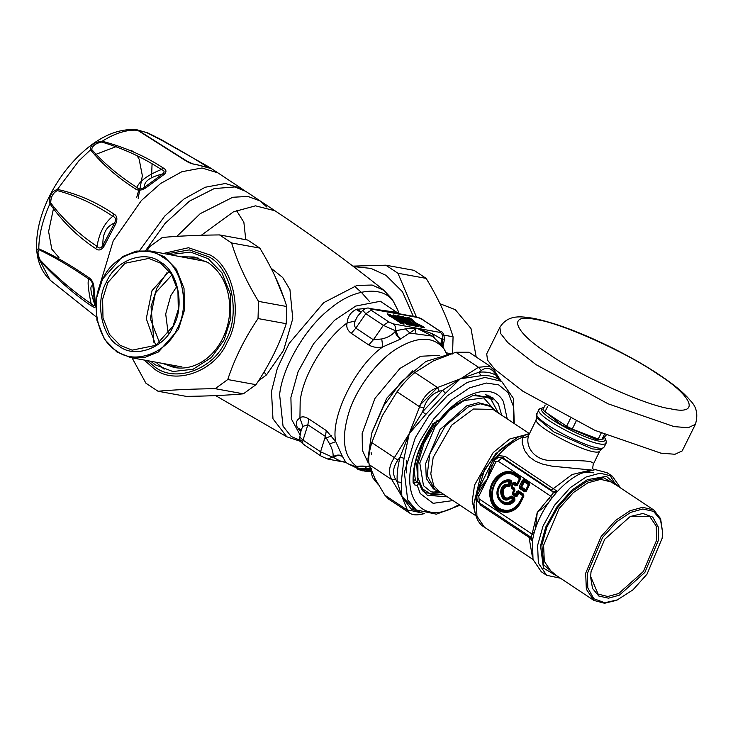 <?xml version="1.0" encoding="UTF-8"?>
<svg xmlns="http://www.w3.org/2000/svg" width="733" height="733" viewBox="0 0 733 733"><rect width="100%" height="100%" fill="white"/><g stroke="black" fill="none" stroke-linecap="round" stroke-linejoin="round"><path stroke-width="1.1" d="M153.994 342.879L151.044 306.559L156.917 288.069L166.73 272.933M284.523 299.751L275.122 276.506M410.462 322.007L413.623 325.15L412.642 325.534L413.614 325.15L401.327 316.977L410.462 322.007M411.158 322.474L410.398 321.595L411.158 322.474M401.409 317.114L400.346 317.371L401.592 317.288M401.4 316.986L410.453 321.595M412.716 323.995L415.309 324.737M411.799 323.345L413.339 323.739L414.823 322.401L412.065 319.267L409.096 317.746L406.925 317.664L408.116 319.011L403.04 316.647L401.143 316.299L400.264 317.187L398.899 315.886L397.286 315.593L397.543 316.289L412.258 325.544L413.879 325.837L413.907 325.351L418.012 326.597L417.104 324.985L424.077 327.697C425.012 327.798 424.636 327.404 422.959 326.506L414.823 322.401L413.54 322.566L422.547 327.23L422.959 326.506M413.348 325.086L414.896 325.837M413.375 324.737L417.104 324.985M413.98 325.672L413.155 324.728L413.98 325.672M414.182 325.654L413.632 325.15L414.182 325.654L412.642 325.534L400.337 317.371L400.053 318.443M396.782 319.954L396.278 319.377M395.06 319.606L396.37 319.588L395.188 317.114M398.083 320.165L402.261 321.21L409.261 325.021M404.094 319.075L404.195 317.957L409.096 320.138L408.116 319.011L409.096 320.138L408.116 319.011L408.428 320.568M408.217 319.716L409.096 319.881L410.095 321.411M412.065 319.267L410.718 319.377L410.086 320.385L409.096 319.881L412.642 323.28L413.54 322.566L409.096 317.746M414.044 325.397L417.068 326.487M414.282 325.672L412.871 325.571L413.907 325.351M400.126 320.889L398.367 320.77L402.298 321.292L408.446 324.847L410.068 325.15L409.802 324.453L397.515 316.289L393.584 314.924L394.638 316.72L387.519 313.816L400.071 322.676L402.499 323.766L404.112 324.059L403.856 323.372L400.126 320.889L396.828 320.468M393.364 318.168L395.307 319.148L394.693 317.682L395.618 317.847L394.638 316.72L396.232 319.313M394.592 317.233L399.219 320.385M400.621 320.66L396.241 317.756L396.535 316.674L395.719 316.317L395.426 317.389L396.241 317.756L395.738 318.076M402.463 321.475L400.291 320.944M258.456 380.903L266.537 374.865L283.616 350.237L292.76 318.672L289.947 289.627L282.718 277.541L271.027 268.159M354.286 286.081L361.232 292.192L369.514 301.556M404.607 317.242L403.672 317.765L403.04 316.647M424.077 327.697L422.29 327.275M390.075 316.519L390.185 315.41L389.031 314.091M369.881 471.328L365.868 471.383M369.963 471.576L365.694 471.438M360.737 469.138L360.077 469.596L366.518 469.523L365.941 468.68M361.103 469.093L360.242 469.743L360.718 469.147M369.331 470.531L364.493 471.062L364.072 470.678L364.686 469.202L363.605 470.797L359.408 469.743M412.725 325.773L413.879 325.837M411.103 325.479L412.258 325.544L411.103 325.479M410.297 325.113L409.839 324.453L410.297 325.113M398.01 316.949L397.543 316.289L398.01 316.949M399.238 318.085L399.531 317.013L397.918 316.711L397.286 315.593M403.571 318.873L403.672 317.765L401.785 317.416L401.143 316.299M407.74 318.608L406.925 317.664M409.096 319.881L409.729 318.864L407.841 318.525L407.2 317.398M421.026 327.284L422.181 327.349L421.026 327.284M415.602 324.911L416.958 326.432L418.296 326.332M416.857 326.524L418.012 326.597M414.97 326.176L416.124 326.249M398.367 320.77L402.875 323.757L403.856 323.372M402.958 323.995L404.112 324.059M401.345 323.702L402.499 323.766L401.345 323.702M400.539 323.335L400.071 322.676L400.539 323.335M388.243 315.172L387.784 314.512L388.243 315.172M389.562 316.317L389.663 315.208L388.16 314.933L387.519 313.816M394.693 317.682L390.185 315.41L390.579 314.677M394.125 316.125L393.291 315.172M395.087 315.199L395.719 316.317L394.217 316.042L393.584 314.924M409.802 324.453L408.822 324.847L396.535 316.674L397.515 316.289M408.913 325.076L410.068 325.15M407.291 324.783L408.446 324.847L407.291 324.783M406.485 324.417L406.027 323.766L406.485 324.417M374.361 309.179L396.507 312.295L400.163 313.953L374.435 309.262M398.184 313.522L369.075 308.291M370.165 471.685L368.937 471.685M364.493 471.062L369.258 470.504M359.399 469.725L360.077 469.468M365.675 471.383L363.797 470.843M365.849 308.401L356.174 309.408C350.612 312.221 347.607 316.72 347.167 322.905C346.031 326.872 347.396 330.345 351.263 333.332L368.791 344.968C372.969 347.369 377.642 348.019 382.791 346.901L400.09 339.297L416.82 328.182L440.396 332.48L439.919 331.197L422.391 319.551L417.911 317.545L370.77 308.959L371.246 310.242L365.804 313.697L362.688 310.343L357.466 316.372L355.148 320.99C354.103 324.105 354.332 326.478 355.844 328.127L373.363 339.773L381.737 338.958C387.464 337.748 391.99 335.219 395.307 331.389L395.454 330.785L405.514 328.879L416.82 328.182L431.939 335.833M357.42 309.06L361.158 312.066M356.174 309.408L360.856 312.405M327.953 459.133L344.318 462.12L339.965 460.92L345.793 462.248L347.653 463.623L345.793 462.248L342.412 456.421L335.76 441.651L326.304 430.555L308.776 418.919C304.635 416.491 301.684 416.197 299.934 418.048L300.173 401.4C302.518 376.286 324.884 338.939 347.167 322.905L355.148 320.99M371.393 468.424L357.86 469.193L368.726 471.676M358.162 468.992L359.83 469.569M357.86 469.193L356.934 468.414L357.713 468.286L365.199 468.918L366.298 466.582C364.979 465.959 357.017 466.371 357.612 466.985L358.437 468.882M326.304 430.555L325.388 436.419L307.869 424.783L302.839 426.377L301.226 429.859L299.834 436.96L303.031 440.148L320.559 451.785L332.681 457.236L333.258 457.337L333.057 456.778C333.442 453.168 332.296 448.889 329.621 443.941L325.388 436.419L320.559 451.785C319.854 454.433 320.312 455.999 321.952 456.485M302.839 426.377L299.934 418.048C296.297 420.091 295.463 423.317 297.433 427.742L301.217 429.923M297.433 427.742L301.199 430.042M298.084 428.594L300.915 431.471M357.255 468.332L359.372 469.615C357.429 468.992 366.179 468.909 366.518 469.523L366.784 469.651M369.249 470.192L367.105 469.706L366.216 468.763M366.363 469.523L369.212 470.458M431.334 335.43L432.36 336.108L409.921 333.066L405.514 328.879M434.22 337.482L432.479 333.79L442.026 339.26L444.51 339.077C443.923 334.092 442.64 331.563 440.652 331.481L422.391 319.551M371.246 310.242L388.765 321.879L393.245 323.894L416.82 328.182L432.479 333.79M441.284 344.409L442.457 339.965L442.989 346.791M329.621 443.941L335.76 441.651C330.088 417.233 355.826 365.373 382.791 346.901L381.737 338.958M369.606 470.384L367.572 469.651L369.276 469.157M366.445 469.01L365.776 468.469L365.034 469.056M339.965 460.92L333.258 457.337C336.282 455.376 339.333 455.074 342.412 456.421M369.029 468.14L365.776 468.469L366.262 466.454C364.814 465.84 356.586 466.051 357.099 466.573L357.612 466.985L356.742 467.654L356.934 468.414M369.496 470.018L368.103 469.486M400.768 338.866L397.946 335.952L396.031 330.885L395.307 331.389L396.214 334.569L400.09 339.297M440.918 343.951L441.394 340.451L442.026 339.26L442.457 339.965L442.604 339.37C443.181 336.365 442.439 334.074 440.396 332.48M368.681 466.399L366.28 466.719M366.436 466.591L368.626 466.06M342.21 455.908C339.122 454.561 336.071 454.854 333.057 456.778L328.045 459.151L321.219 456.201L303.691 444.555L300.924 441.99C300.026 440.56 299.66 438.893 299.834 436.96M357.099 466.573L356.137 467.104M446.727 353.773L444.134 349.082C433.496 335.87 417.352 335.961 395.728 349.366C376.689 361.314 355.981 389.223 348.862 412.532C340.937 438.985 343.621 457.026 356.934 466.637L357.475 467.068M437.537 387.537L418.818 406.256M406.641 460.48L406.595 472.867M139.627 250.594L164.778 216.015L184.001 199L205.231 187.245L225.352 183.507L241.294 188.39L243.411 189.948M146.435 132.297L153.93 135.907L207.54 166.18M140.324 131.656L138.839 130.666L146.912 132.508L161.196 139.591L209.895 167.811M207.604 166.217L211.471 168.636L196.334 164.595C192.385 164.11 188.922 162.873 185.953 160.884L136.787 129.741L147.974 132.994M138.839 130.666L137.914 130.282C127.13 129.411 115.237 133.058 102.217 141.231C124.83 147.205 145.125 156.092 163.102 167.894C166.565 169.744 166.867 171.953 164.018 174.518L162.561 173.996C149.862 177.084 143.805 181.527 144.41 187.327C141.442 189.389 138.931 189.435 136.869 187.456C118.828 175.819 103.765 163.157 91.662 149.468C92.413 145.757 95.785 143.283 101.777 142.037C123.575 148.588 143.421 157.732 161.333 169.488C164.549 170.606 164.962 172.108 162.561 173.996L144.41 187.327L145.757 187.932C141.423 190.635 137.822 190.855 134.945 188.583C116.804 176.919 101.997 163.99 90.544 149.807C90.095 145.18 93.989 142.321 102.217 141.231L101.777 142.037M91.662 149.468L90.544 149.807L78.852 160.848L57.431 189.407C77.139 193.668 95.913 201.841 113.752 213.926C117.078 215.667 117.747 218.956 115.768 223.785L114.605 222.969C106.267 226.415 102.382 233.854 102.932 245.298C101.117 248.45 99.157 248.808 97.04 246.361C79.201 234.551 63.78 220.111 50.769 203.032C50.678 197.214 52.849 193.063 57.275 190.589C76.498 195.711 94.997 204.278 112.772 216.281C115.631 217.289 116.245 219.515 114.605 222.969L102.932 245.298L104.031 246.242C101.383 250.246 98.588 251.025 95.647 248.56C77.716 236.713 62.479 221.778 49.926 203.765C48.891 196.242 51.392 191.46 57.431 189.407L57.275 190.589M95.766 306.687L94.493 307.512L91.057 305.688C73.263 293.557 56.194 278.513 39.839 260.536C36.219 252.803 35.862 248.89 38.785 248.799C54.095 255.542 70.67 265.071 88.51 277.395C91.616 279.246 93.421 282.452 93.943 287.024L92.908 285.833C89.756 284.917 90.296 290.992 94.548 304.076C94.768 306.357 93.632 306.238 91.149 303.719C73.419 291.661 56.404 277.074 40.113 259.968C37.676 254.406 37.374 251.025 39.206 249.797C54.59 257.136 71.165 266.922 88.931 279.145C91.323 280.492 92.642 282.718 92.908 285.833L94.548 304.076L95.766 306.476M96.17 316.858L50.183 280.198L39.839 260.536L40.113 259.968M146.637 132.6C168.214 143.356 188.051 154.553 206.165 166.189L207.659 166.263M196.334 164.595L194.886 164.128C194.877 164.751 192.211 163.743 186.906 161.113L140.131 131.537M185.953 160.884L187.309 161.517M163.102 167.894L161.333 169.488C147.635 175.15 139.49 181.143 136.869 187.456L134.945 188.583M113.752 213.926L112.772 216.281C104.407 223.089 99.157 233.121 97.04 246.361L95.647 248.56M39.206 249.797L38.785 248.799C38.913 234.89 42.633 219.873 49.926 203.765L50.769 203.032M88.51 277.395L88.931 279.145C87.355 280.84 88.097 289.031 91.149 303.719L91.057 305.688M58.961 257.567L51.796 249.138L48.598 231.527L53.729 207.384M94.273 154.956L116.29 146.563M131.244 150.357L132.966 151.786M139.151 188.748L136.704 197.379M131.986 150.833L133.727 152.134M137.218 155.955L139.16 159.263L142.367 175.746L138.171 198.341M236.484 210.481L243.869 222.301L245.766 239.7M145.739 250.439L165.072 223.418L189.471 201.135L214.238 188.583L234.707 186.952L245.674 191.304L260.279 200.998L266.803 207.027M439.992 303.737L455.239 309.638L470.971 328.485L476.193 356.998M168.233 333.909L165.704 313.999L170.752 295.701L176.891 286.356M150.164 250.97L136.246 251.117L122.457 256.605L102.519 279.081L96.472 298.386L96.903 320.156L104.498 339.315L116.804 351.932L130.749 357.603L144.676 357.457L158.465 351.968L178.403 329.493L184.441 310.178L184.02 288.417L176.424 269.258L164.119 256.632L150.164 250.97L206.569 261.626M106.477 282.003C94.694 301.749 101.603 336.997 119.048 346.095C134.634 358.941 164.439 348.083 173.245 326.35C185.028 306.605 178.119 271.347 160.674 262.249C145.088 249.403 115.283 260.27 106.477 282.003M107.824 282.599L124.977 263.266L148.808 258.419L160.811 263.294L171.394 274.151L177.927 290.635L178.293 309.353L173.098 325.965L155.946 345.298L132.114 350.154L120.111 345.27L109.529 334.413L102.996 317.939L102.62 299.211L107.824 282.599M102.666 279.465C112.47 255.24 145.684 243.136 163.056 257.457C182.499 267.591 190.195 306.88 177.065 328.888C167.252 353.114 134.038 365.208 116.666 350.896C97.223 340.753 89.527 301.474 102.666 279.465M155.799 345.39L146.27 318.69L152.015 290.644L169.305 271.228M159.537 342.824L150.329 318.699L155.423 292.916L171.898 274.948M147.15 250.549L149.734 246.618L162.323 237.474C178.128 236.026 197.195 235.174 219.497 234.917L231.601 242.953C237.327 261.837 246.297 281.316 258.52 301.382L258.034 318.562C244.694 338.298 234.606 358.62 227.761 379.538L215.181 388.682C192.871 388.939 173.813 389.791 157.998 391.239L145.894 383.194L132.05 357.841M170.166 364.777L177.917 367.984M197.992 257.879L189.581 258.144M164.128 369.185L155.817 362.166M157.998 391.239L186.209 396.37C208.52 396.113 227.578 395.261 243.393 393.823L255.982 384.678C269.313 364.942 279.41 344.62 286.246 323.702L286.731 306.513C281.005 287.629 272.035 268.159 259.821 248.093L247.717 240.058L219.497 234.917M243.393 393.823L215.181 388.682M227.761 379.538L255.982 384.678M259.821 248.093L231.601 242.953M258.52 301.382L286.731 306.513M286.246 323.702L258.034 318.562M452.573 353.984L453.058 336.795C447.341 317.92 438.371 298.441 426.148 278.375L414.044 270.34L385.833 265.199L397.937 273.244L416.417 316.913M415.703 332.196L415.373 328.1M413.32 316.344L402.426 291.707L386.016 275.342L371.008 268.415L353.517 266.592M352.903 266.125L385.833 265.199M426.148 278.375L397.937 273.244M444.051 335.155L453.058 336.795M449.897 353.498L446.324 352.848M440.057 491.962L434.889 489.781L427.147 475.625L429.776 453.984L445.371 425.809L468.204 406.998L480.271 403.791L490.285 406.394L494.299 410.315M620.512 487.903L612.412 476.258L607.071 472.712L595.306 469.615L580.848 473.426C572.281 477.513 564.053 484 556.182 492.869L551.207 498.971L551.802 498.156L550.767 496.168L553.158 493.043L556.631 492.411L556.906 491.101L505.11 456.329L498.037 455.587L492.741 460.764L490.34 465.528L492.145 465.748L487.308 479.18L478.97 488.435L476.954 492.567L476.258 498.797L477.229 499.485M593.281 464.062L592.667 468.021L593.281 464.062C594.426 459.6 571.41 460.855 552.939 460.516C533.523 461.35 524.425 445.16 528.979 434.66C527.577 436.868 525.387 437.72 522.391 437.216L524.691 435.31L527.824 434.266L517.938 437.152L499.549 450.163L484.751 469.294L473.958 503.369M492.741 460.764L494.418 460.654L492.145 465.748M497.579 455.834L497.68 457.621L494.766 460.04M476.954 492.567L477.32 495.114C476.633 494.189 476.34 502.279 479.4 502.966L478.814 496.305L477.421 494.903L479.895 490.432L478.97 488.435L490.34 465.528L487.308 479.18L479.895 490.432M476.258 498.797L477.082 499.109M591.302 470.018L551.995 466.17L542.961 464.227L535.511 461.268L529.318 456.842L524.544 450.456L522.18 442.851L522.391 437.216C513.98 440.716 505.871 446.837 498.037 455.587L498.074 457.484L502.646 457.749L505.11 456.329M528.979 434.66L536.519 419.212L537.06 413.43L539.442 408.941C529.849 414.42 599.979 450.658 605.916 443.291L606.283 441.248L604.413 436.969M517.938 437.152L495.7 453.745L480.427 476.871L473.958 503.351C474.535 515.72 478.017 523.655 484.385 527.174L476.917 516.16L476.34 499.292L480.802 505.294L480.042 503.287M585.658 472.272L593.492 472.803M478.814 496.305L495.81 462.056L498.147 461.204L501.885 457.951L498.321 457.401L494.674 460.187M535.53 528.282L537.28 512.376L544.289 506.888L549.182 501.739M480.802 505.294L529.51 537.655L532.47 541.082M534.229 532.744L532.644 531.865L537.28 512.376L550.767 496.168L498.147 461.204M550.501 499.961L549.493 497.927M556.906 491.101L552.929 491.861L551.363 490.111L502.646 457.749L501.885 457.951L552.929 491.861L553.158 493.043M532.598 539.47L531.251 537.161L532.644 531.865M532.442 540.386L530.555 536.941L531.251 537.161M531.123 537.362L479.51 503.03M551.207 498.971C542.851 510.168 537.06 521.823 533.844 533.945L533.606 534.815L531.975 534.018L479.355 499.063M533.606 534.815L532.442 540.697L533.01 559.471L541.284 571.74L546.626 575.286L560.498 578.236M614.813 483.239L609.581 474.727M555.742 493.355L556.182 492.869M543.996 407.447L539.442 408.941M513.109 498.568L512.514 499.31C506.036 507.685 494.509 498.11 499.063 488.132C501.372 483.304 504.716 481.242 509.105 481.947L507.887 484.412C495.902 483.276 500.584 507.135 510.553 498.009L513.21 499.961L514.465 499.796L514.319 498.449L511.469 496.562L510.626 496.699C502.435 504.835 498.467 484.586 508.537 486.071L511.103 482.039L509.105 481.947L509.517 481.123L509.939 482.396L507.969 485.319L507.887 484.412L509.875 485.915L511.652 482.332L510.736 480.784L509.517 481.123C504.753 480.362 501.115 482.598 498.623 487.83C493.685 498.66 506.182 509.041 513.21 499.961L513.109 498.568L514.722 497.954L511.872 496.067L510.553 498.009L510.324 497.368L513.109 498.568M524.068 479.574L524.297 481.865L528.411 484.595L525.845 489.772L521.731 487.033L524.297 481.865L523.747 481.563L524.416 481.324L528.53 484.055L528.685 484.852L525.259 491.055L525.928 490.817L529.052 484.522L528.896 483.725L523.884 480.399L523.215 480.637L520.247 487.729L525.259 491.055L524.663 491.797L526.34 491.183L529.464 484.889L529.079 482.91L524.068 479.574L522.391 480.188L519.266 486.483L519.651 488.471L524.663 491.797M519.651 488.471L521.337 487.527L521.181 486.73L521.731 487.033L521.337 487.527L525.451 490.258L525.845 489.772L526.34 491.183M529.079 482.91L528.411 484.595L529.464 484.889M519.266 486.483L521.181 486.73L523.747 481.563L522.391 480.188M515.565 496.69L517.241 496.085L518.726 493.089L522.84 495.82L520.366 500.804C514.703 510.021 507.722 512.569 499.43 508.427C482.351 498.266 499.32 464.09 515.51 476.029L519.477 478.667L516.912 483.835L514.529 482.25L512.853 482.855L511.13 486.318L511.524 488.306L513.906 489.882L512.422 492.878L512.807 494.867L515.565 496.69L513.063 492.796L514.392 489.012L512.01 487.427L511.771 486.236L512.935 483.899L513.934 483.533L516.325 485.118L516.994 484.88L520.118 478.585L519.963 477.788L515.546 474.856C504.157 466.243 487.317 482.158 491.174 497.899C493.593 514.154 514.016 516.499 520.732 501.28L523.325 494.949L518.313 491.614L516.16 494.857L515.152 495.224L515.326 494.409L513.476 493.172L514.96 490.175L514.566 488.196L512.184 486.611L513.347 484.275L515.73 485.86L517.406 485.246L520.531 478.951L520.137 476.972L515.73 474.04C503.828 465.043 486.226 481.673 490.258 498.119C492.778 515.107 514.126 517.553 521.145 501.656L523.893 496.113L523.509 494.134L518.497 490.798L516.82 491.412L515.326 494.409L516.692 495.783L518.845 492.549L518.497 490.798M511.524 488.306L511.771 486.236L511.643 487.757L514.96 490.175M512.853 482.855L513.347 484.275L513.934 483.533L514.126 482.745L513.127 483.111L511.13 486.318M512.422 492.878L514.181 490.139L514.566 488.196M523.509 494.134L523.115 496.076L522.959 495.279L516.82 491.412M521.145 501.656L520.641 501.051L523.115 496.076L523.893 496.113M514.529 482.25L514.126 482.745L516.518 484.33L517.186 484.082L515.73 485.86M520.366 500.804L520.641 501.051C514.795 510.571 507.584 513.192 499.036 508.922C481.407 498.44 498.916 463.164 515.629 475.488L519.596 478.118L519.752 478.915L517.186 484.082L517.406 485.246M520.531 478.951L519.477 478.667L520.137 476.972M495.81 462.056L494.418 460.654M512.807 494.867L513.063 492.796L512.926 494.317L515.684 496.149L517.241 496.085M510.324 497.368L510.452 496.305C503.04 503.672 499.439 485.328 508.565 486.675L507.969 485.319C497.35 484.321 501.491 505.468 510.324 497.368M511.652 482.332L511.038 480.243L510.736 480.784C505.568 479.51 501.528 481.709 498.623 487.372C492.897 499.292 507.236 510.525 514.465 499.796L514.951 500.19L514.722 497.954M590.624 576.495L598.11 594.087L607.73 596.506L618.679 593.528L643.455 571.401L656.777 539.818L656.191 526.019L649.704 516.435L630.582 516.344M630.151 516.545L604.707 539.268L591.027 571.694L590.606 577.073L592.521 588.434L598.824 596.048L608.509 598.174L619.422 595.141L644.857 572.418L658.536 539.992L658.207 526.88L652.773 517.122L642.896 513.476L630.151 516.545M662.605 532.341L660.607 518.698L653.918 510.095L642.731 507.282L629.986 510.745L615.482 520.476L601.161 536.483L585.667 573.224L586.354 589.277L593.904 600.428L604.551 603.259L616.737 600.272L633.01 589.818L647.001 574.186L662.146 538.297L662.605 532.341L660.488 519.77L653.515 511.35L642.795 508.995L630.719 512.349L616.554 521.869L602.563 537.5L587.426 573.389L587.802 587.893L593.803 598.696L604.734 602.737L617.782 599.814M612.412 476.258L600.153 473.179L586.18 476.972L570.283 487.647L554.588 505.184L542.997 526.111L537.601 545.462L538.352 563.063L546.626 575.286M619.422 487.17L606.383 476.377L587.408 479.657L572.07 489.956L556.924 506.879L545.737 527.073L540.533 545.737L543.437 568.102L559.398 577.512M434.962 422.281L422.474 443.749L416.701 463.806L417.764 481.984M421.979 489.708L425.479 492.796L444.125 494.665M498.376 413.018L489.415 396.553L485.219 394.519M437.161 421.31L423.967 443.236L417.874 463.925L417.938 477.843L422.703 489.003L431.984 494.867L443.987 494.573M498.229 412.926L490.679 398.459L475.534 394.885M413.87 468.332L415.428 480.436M422.941 491.11L425.479 492.796M489.415 396.553L486.877 394.867M432.91 492.411L437.555 491.183M490.295 398.166L489.965 397.405M543.016 407.64L542.191 408.061C533.138 413.238 599.374 447.46 604.972 440.506L605.321 438.572M545.205 405.001L542.924 409.6L544.958 411.809L566.646 426.221L572.226 429.071L598.229 439.04L601.784 439.681L606.109 435.228M604.166 437.143L603.241 439.003L596.763 439.681L561.515 424.975L543.877 410.718M576.01 421.448L572.226 429.071M566.646 426.221L570.402 418.635M547.643 406.394L544.958 411.809M604.359 434.495L601.784 439.681M598.229 439.04L601.17 433.121M695.388 424.361L682.203 450.914L674.983 454.268L660.854 453.15L594.866 430.344L522.785 391.165L494.693 369.212L487.555 360.196L486.703 353.865L499.879 327.321L500.74 333.643L507.868 342.668L535.96 364.613L608.051 403.791L674.039 426.597L688.159 427.724L695.388 424.361C698.292 414.805 696.689 406.962 690.568 400.841C686.024 395.279 679.619 389.415 671.327 383.249C655.485 371.475 635.887 359.729 612.531 348.019C581.104 332.489 554.551 322.557 532.873 318.214C521.841 316.656 508.335 313.88 499.879 327.321M369.212 464.64L374.93 478.512L384.88 495.196L388.609 499.072L409.655 513.054L407.475 510.205L411.689 510.709L411.131 508.995L401.867 496.406L391.798 479.648L369.212 464.64C368.012 459.866 368.873 452.518 371.796 442.595L394.391 457.603L409.225 433.67L404.039 458.345L400.099 457.062C397.735 465.996 396.764 474.251 397.185 481.81L401.208 482.451L401.867 496.406L397.185 481.81L395.591 479.336L391.798 479.648C388.059 473.188 388.921 465.84 394.391 457.603L397.845 460.187L400.099 457.062L419.615 406.778L397.029 391.77C403.04 383.707 409.005 377.293 414.933 372.52L437.528 387.528L460.205 378.879L445.472 393.282L442.65 390.24L422.538 411.854L425.882 414.337L409.225 433.67L422.538 411.854L423.738 408.015L419.615 406.778C423.078 397.02 429.052 390.607 437.528 387.528L439.296 391.294L442.65 390.24L460.205 378.879L479.025 372.217L481.288 370.495L478.429 367.27L455.834 352.261L469.074 352.261L490.111 366.243L493.749 370.055M461.414 378.274L478.429 367.27L490.111 366.243L494.463 370.706L500.914 380.903M451.986 353.471L425.855 361.47L400.859 382.278L383.835 405.569L371.658 433.267L367.92 459.069L372.52 477.522L378.21 484.504M397.029 391.77L382.296 415.776L371.796 442.595M455.834 352.261L433.267 360.984L414.933 372.52M424.517 513.549L424.38 513.604C417.563 515.446 412.652 515.262 409.655 513.054M494.454 370.687L494.601 372.923L500.822 380.839M461.744 378.567L480.894 375.736L479.025 372.217C485.622 371.53 491.357 372.575 496.232 375.351L497.643 378.787C492.897 376.093 487.308 375.076 480.894 375.736M447.442 496.864L427.339 495.288L421.42 488.774L419.065 482.855L417.279 485.466L414.851 485.017L413.128 482.735C412.331 464.071 419.102 444.317 433.432 423.482L438.755 420.183L436.382 421.054M413.632 479.556L419.065 482.855M453.003 500.566L433.121 503.324L420.229 493.529L417.279 485.466M498.953 379.593L497.643 378.787M420.009 512.01L411.131 508.995L414.777 508.913M384.88 495.196L407.475 510.205L401.867 496.406L413.467 508.106L416.207 509.921L407.685 499.952L404.341 472.318L415.299 437.702L429.016 415.538L447.359 395.765L467.205 382.461L484.889 377.413L501.61 381.362L513.366 398.331L514.291 423.592M489.91 395.912L493.144 399.906M507.245 418.919L503.424 401.638C493.675 382.122 461.359 391.477 439.14 420.256L455.422 404.772L472.895 395.554L492.439 397.304L498.348 403.81L501.684 415.217M413.788 481.874L414.301 482.213L413.751 481.599C412.908 463.549 419.551 444.262 433.661 423.729L436.923 421.273L438.49 421.438M399.448 317.499L399.283 316.958M413.082 324.197L414.328 324.82M408.666 320.431L409.335 320.55M398.23 320.193L397.607 320.11M274.985 210.774L255.505 205.836L233.461 211.828L201.309 235.284M176.891 236.374L200.237 213.66L232.773 197.259L247.91 196.435L260.27 200.998L274.875 210.701C312.496 235.659 348.89 262.24 384.055 290.433L372.153 285.036L356.971 285.439L323.72 302.656L289.123 343.456L277.331 368.351L271.476 391.468L272.969 418.79L286.814 436.795L215.603 395.609M266.537 374.865L263.944 372.107M400.997 316.766L398.899 315.886M351.263 333.332L355.844 328.127L365.804 313.697L383.332 325.342L395.454 330.785C396.031 327.779 395.298 325.489 393.245 323.894M388.765 321.879L383.332 325.342L373.363 339.773L368.791 344.968M439.919 331.197L440.652 331.481M370.77 308.959L369.157 308.3C367.948 307.53 365.794 308.208 362.688 310.343M417.911 317.545L416.307 316.885C419.927 317.957 422.208 318.947 423.124 319.845M384.055 290.433L392.32 299.357L397.799 310.077L393.951 302.491C383.982 285.238 354.076 288.115 330.226 308.639C306 326.881 282.251 367.27 279.612 394.684L283.048 426.23L291.221 436.501L302.747 441.431M324.664 438.728L331.737 435.659M304.424 444.849C302.793 444.354 302.326 442.787 303.031 440.148L307.869 424.783L308.776 418.919M363.082 470.971L359.692 469.908M300.191 435.145L291.413 419.001L290.9 397.478L298.102 371.658L313.577 343.722L334.523 320.312L355.743 306.064L380.4 301.263L398.495 313.467M358.18 469.551L367.508 471.649L370.843 471.676M356.779 468.039L347.653 463.623L357.145 467.269M368.177 462.798L362.404 450.383L362.157 433.505L374.911 398.477L399.971 368.424L420.715 356.256L439.553 355.349M371.998 432.14L386.767 398.166L412.78 370.761M371.604 454.817L371.118 452.453M99.285 286.85L113.221 240.845L141.414 200.494L160.646 183.479L181.866 171.724L201.987 167.985L217.93 172.869L241.294 188.39M164.018 174.518L145.757 187.932M115.768 223.785L104.031 246.242M93.943 287.024L95.592 305.368M152.061 163.981L151.529 177.817M166.574 253.957L189.297 249.889L209.088 256.916C231.93 268.837 240.983 314.998 225.544 340.854C214.018 369.313 174.995 383.533 154.581 366.711L147.159 360.59M144.199 360.05L153.976 368.635C175.077 386.025 215.429 371.329 227.349 341.899C243.31 315.163 233.955 267.435 210.334 255.111L188.473 247.736L163.615 253.416M150.668 361.232L155.478 364.915L172.887 371.53L193.091 369.23L211.443 357.484L224.115 339.91L230.849 318.388L230.373 294.135L221.907 272.786L208.19 258.712L190.543 252.07L170.083 254.589M182.096 256.779L194.291 257.008L208.245 262.68C221.787 272.273 228.98 287.061 229.814 307.054C229.896 319.176 227.102 330.473 221.412 340.946C216.4 349.916 209.995 356.834 202.18 361.708C193.036 367.233 183.699 369.166 174.17 367.499L162.68 363.412M529.272 433.542L492.897 409.381L473.454 409.014L451.72 425.113L433.166 457.493L430.793 473.885L433.716 485.603L438.646 491.028L475.781 515.702M527.036 434.403L509.847 438.93L493.126 452.627L474.572 485.008L472.199 501.39L475.121 513.109M529.492 433.304L524.691 435.31M528.759 535.649L532.332 556.475M589.534 470.375L572.134 474.517L551.363 490.111M593.144 464.621L599.667 451.198C594.069 458.152 527.833 423.931 536.886 418.754M600.043 450.74L601.161 449.604L592.191 448.898L553.937 431.994L536.748 417.627M601.161 449.604L603.928 447.295C597.991 454.662 527.87 418.424 537.454 412.945M515.51 476.029L515.73 474.04M511.872 496.067L510.452 496.305M511.038 480.243C505.614 478.906 501.381 481.215 498.33 487.161C492.329 499.668 507.373 511.46 514.951 500.19M508.565 486.675L509.875 485.915M653.918 510.095L611.863 482.158L600.675 479.345L587.93 482.809L573.426 492.539L559.114 508.546L543.611 545.288L544.298 561.341L551.848 572.491L593.904 600.428M616.27 485.081L603.68 477.742L587.197 481.196L572.363 491.156L557.712 507.529L546.891 527.064L541.852 545.114L543.776 564.96L556.255 575.423M490.285 406.394L488.654 405.303L478.328 402.71L466.564 405.908L439.956 429.666L425.653 463.586L426.285 478.402L433.249 488.691L434.889 489.781M495.627 411.195L483.707 397.863L464.108 400.539L449.604 410.278L435.292 426.285L419.789 463.027L423.482 485.704L431.114 491.825L441.376 492.842M670.548 408.794C646.735 405.908 580.014 375.956 549.228 354.332C513.586 331.82 506.476 312.725 536.281 319.597C560.094 322.483 626.816 352.436 657.602 374.059C693.235 396.571 700.354 415.666 670.548 408.794M439.296 391.294C431.801 393.905 426.615 399.476 423.738 408.015M397.845 460.187C392.989 467.214 392.237 473.591 395.591 479.336M411.689 510.709L423.976 513.412M494.601 372.923C490.753 367.709 486.318 366.903 481.288 370.495M445.472 393.282L425.882 414.337M404.039 458.345L401.208 482.451M432.837 423.253L433.432 423.482M413.751 481.608L413.128 482.735M418.488 482.983L414.301 482.213L414.851 485.017M513.366 422.978L513.32 406.091L508.216 392.705L498.66 384.871L486.4 383.038L469.67 387.812L450.905 400.401L433.551 419.102L420.577 440.075C395.967 486.639 415.822 527.128 453.645 507.511L459.115 504.625M410.462 321.595L413.907 325.287M423.537 327.559L417.022 324.911L413.916 324.921M395.756 319.753L398.798 320.339M409.087 320.037L408.657 319.396M398.798 320.348L401.629 321.65M413.073 325.709L410.031 324.536L397.653 316.473M407.447 318.021L408.712 319.46M387.894 314.695L400.273 322.758L403.315 323.931M393.823 315.547L395.243 317.178M416.307 316.885L400.136 313.944M300.548 441.376L286.814 436.795M397.799 310.077L399.109 313.687M356.925 467.782L357.887 469.486M442.97 346.92L444.51 339.077M368.223 469.367L369.285 469.221M346.617 462.944L344.318 462.12M432.36 336.108L442.613 346.233L447.212 354.974M211.471 168.636L217.93 172.869M50.183 280.198C40.397 270.825 35.89 258.053 36.65 241.863C37.273 228.302 41.011 214.183 47.856 199.495C57.229 179.814 69.772 163.212 85.495 149.688C102.767 135.009 119.864 128.357 136.787 129.741M210.912 168.352L194.886 164.137M182.004 366.931L130.749 357.603M527.824 434.266L529.592 433.176M484.385 527.174L533.01 559.471M593.428 469.963L592.667 468.021M479.4 502.966L531.132 537.371M604.313 446.809L606.301 442.814M630.068 516.563L631.113 516.114M498.871 379.538L501.61 381.362M460.049 505.239L436.401 514.181L416.207 509.921"/></g></svg>
